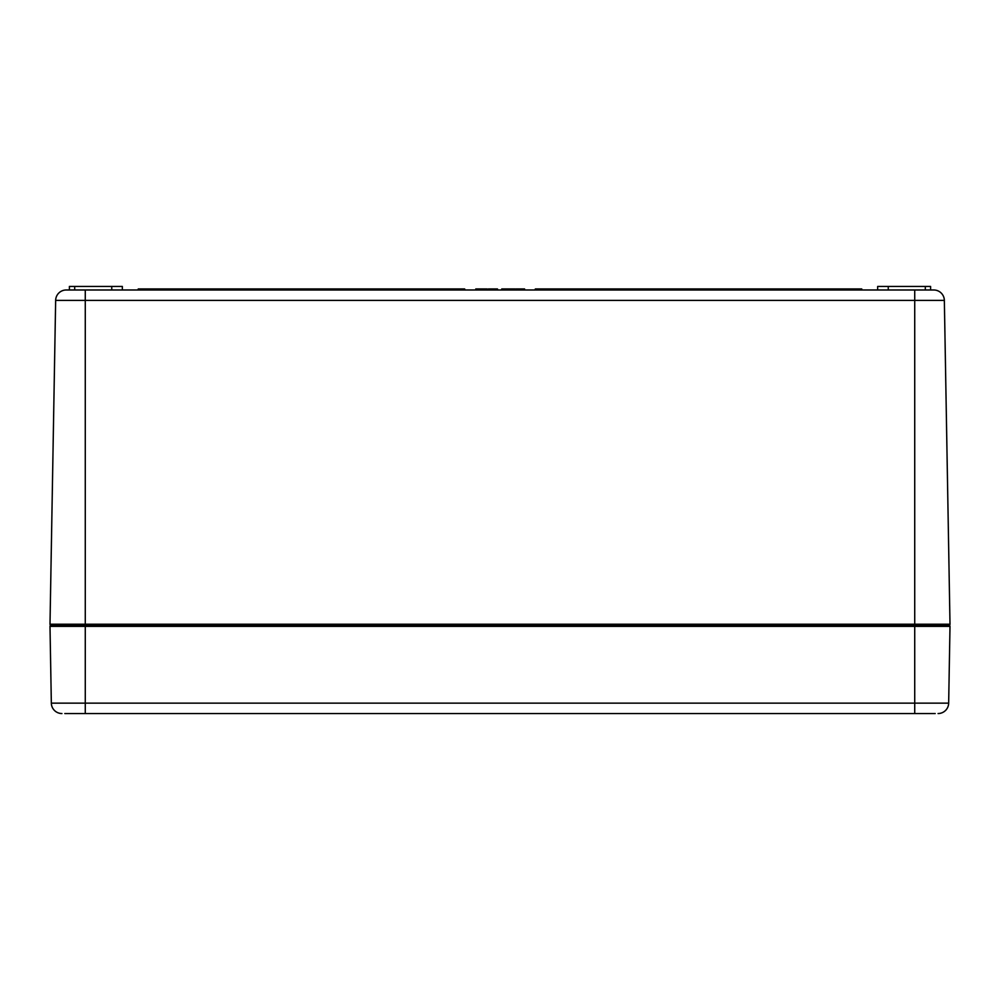 <?xml version="1.0" encoding="UTF-8"?>
<svg xmlns="http://www.w3.org/2000/svg" width="1000" height="1000" viewBox="0 0 1000 1000"><rect width="100%" height="100%" fill="white"/><g stroke="black" fill="none" stroke-linecap="round" stroke-linejoin="round"><path stroke-width="1.5" d="M948.938 625.3L914.725 625.3L914.725 626.375L950 626.375A1.062 1.062 0 0 0 948.938 625.3A1.062 1.062 0 0 0 950 624.225L50 624.225A1.062 1.062 0 0 0 51.062 625.3L948.938 625.3A1.062 1.062 0 0 0 950 624.225L944.35 300.4A10.588 10.588 0 0 0 933.763 289.988L66.237 289.988L69.4 289.988L69.4 286.462L122.338 286.462L122.338 289.988M71.85 289.988L69.4 289.988M50 624.225L55.65 300.4L944.35 300.4M486.325 288.938L487.2 288.938L487.163 289.988L487.2 288.938L475.763 288.938L475.763 289.988M497.512 289.988L497.512 288.938L488.325 288.938L488.325 289.988M503.75 288.938L501.788 288.938L501.788 289.988M502.65 288.938L501.737 288.938L501.737 289.988M510.238 288.938L508.363 288.938L508.363 289.988M508.738 289.988L508.738 288.938M521.712 289.988L521.712 288.938L515.7 288.938L515.7 289.988M138.225 289.988L138.225 288.938L464.7 288.938L464.7 289.988M535.3 289.988L535.3 288.938L861.775 288.938L861.775 289.988M521.525 289.988L521.525 288.938M516.562 289.988L516.562 288.938M516.188 289.988L516.188 288.938M514.812 289.988L514.812 288.938L509.787 288.938L509.787 289.988M510.588 289.988L510.588 288.938M509.613 289.988L509.613 288.938M515.062 289.988L514.812 288.938M514.975 289.988L514.975 288.938M508.162 289.988L508.162 288.938L507.113 288.938M508.075 289.988L508.075 288.938M507.8 289.988L507.8 288.938L502.875 288.938L502.875 289.988M502.825 289.988L502.825 288.938M496.388 289.988L496.388 288.938M492.788 289.988L492.788 288.938M489.325 289.988L489.325 288.938M488.75 289.988L488.75 288.938M486.025 289.988L486.025 288.938M482.438 289.988L482.438 288.938M478.963 289.988L478.963 288.938M478.4 289.988L478.4 288.938M523.763 289.988L523.763 288.938L521.712 288.938M524.6 289.988L524.6 288.938L523.763 288.938M888.25 289.988L888.25 286.462L877.663 286.462L877.663 289.988M930.6 289.988L930.6 286.462L888.25 286.462M111.75 289.988L111.75 286.462M66.237 289.988A10.588 10.588 0 0 0 55.65 300.4M64.8 713.538L935.2 713.538M914.725 289.988L914.725 625.3L51.062 625.3A1.062 1.062 0 0 0 50 626.375L51.337 703.138A10.588 10.588 0 0 0 61.925 713.538A10.588 10.588 0 0 1 51.337 703.138L85.275 703.138L85.275 713.538M950 626.375L948.662 703.138L85.275 703.138L85.275 626.375L914.725 626.375L914.725 713.538M938.075 713.538A10.588 10.588 0 0 0 948.662 703.138M85.275 289.988L85.275 626.375L50 626.375M477.863 289.988L477.863 288.938M519.225 289.988L519.225 288.938M512.475 289.988L512.475 288.938M494.55 289.988L494.55 288.938M490.725 289.988L490.725 288.938M484.188 289.988L484.188 288.938M480.375 289.988L480.375 288.938M521.75 289.988L521.75 288.938M925.312 289.988L925.312 286.462M74.688 289.988L74.688 286.462M64.112 624.263L63.062 625.3M72.062 624.263L71 625.3M893.562 624.263L892.5 625.3M901.5 624.263L900.45 625.3"/></g></svg>
